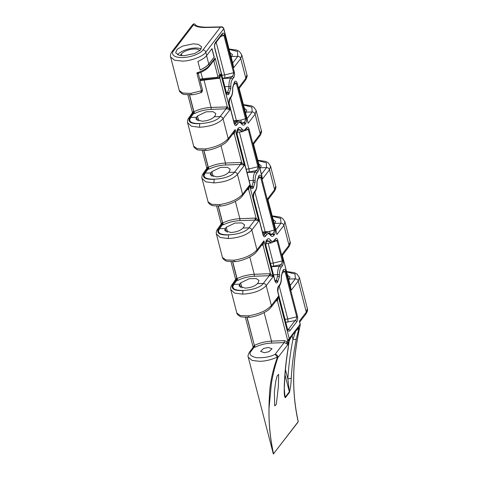 <?xml version="1.0" encoding="UTF-8"?>
<svg xmlns="http://www.w3.org/2000/svg" width="478" height="478" viewBox="0 0 478 478"><rect width="100%" height="100%" fill="white"/><g stroke="black" fill="none" stroke-linecap="round" stroke-linejoin="round"><path stroke-width="0.72" d="M264.304 352.692L260.594 351.378L263.641 348.45L268.313 347.458L272.03 348.773L268.977 351.7L264.304 352.692M278.387 386.421L276.326 404.364L274.701 405.93L274.378 391.655L275.734 381.438L277.091 375.989L278.644 374.364L278.387 386.421M252.916 347.608L254.206 345.421A1.464 0.514 -93.1 0 1 254.063 347.381L253.979 347.387C252.635 347.572 252.521 347.781 253.627 348.008M273.374 453.975L273.47 453.879C271.408 444.086 270.076 434.849 269.467 426.167C268.815 416.87 268.779 407.274 269.359 397.385C269.652 384.659 272.311 371.358 277.336 357.49L277.395 356.994C272.042 359.581 266.252 361.027 260.038 361.338L252.193 360.472L248.249 357.168M251.153 351.175A2.581 2.133 37.5 0 0 251.075 351.175A2.581 2.133 37.5 0 0 249.624 351.91L249.624 351.91C248.106 354.634 247.658 356.415 248.267 357.245L273.308 453.849A18.612 7.188 -14.5 0 0 273.368 453.969L297.961 422.205A0.586 0.484 -142.5 0 0 298.045 421.883L298.158 421.608C294.119 403.39 292.793 384.39 294.185 364.618C295.261 351.3 297.232 338.263 300.1 325.512L300.154 324.682L289.232 338.926L287.81 344.686L286.077 343.306L284.105 342.601L271.343 343.09C265.672 343.383 260.391 344.692 255.503 347.016L254.063 347.381L251.153 351.175C248.614 354.031 250.353 356.212 256.381 357.705C264.029 358.004 270.279 356.875 275.119 354.317C276.487 354.491 277.401 355.262 277.873 356.636L277.849 357.681C275.095 365.515 272.741 375.218 271.39 383.637L269.024 408.29C268.797 424.345 270.207 438.039 273.53 453.873L273.404 453.981M201.184 49.013A13.336 5.15 -14.5 0 0 194.301 48.051A13.336 5.15 -14.5 0 0 177.619 54.755M184.09 55.735L179.071 55.269L175.641 52.753L177.207 49.264L182.578 46.085L193.208 43.839L198.227 44.305L201.656 46.82L200.091 50.31L194.719 53.488L184.09 55.735M273.536 241.91L277.031 240.655L282.271 260.916C282.223 262.661 281.661 263.928 280.586 264.722L279.421 266.24C278.166 268.05 277.545 270.829 277.575 274.587L277.521 276.326L276.236 280.55L275.477 281.602M269.956 242.43L271.462 242.949L273.924 241.462A1.464 1.213 -142.5 0 0 274.091 240.482C273.261 241.527 272.352 241.683 271.373 240.96A1.464 1.255 128 0 1 269.956 242.43L268.977 241.366A1.464 1.111 -35 0 0 270.536 240.046C269.299 238.403 268.116 238.259 266.981 239.609L266.575 240.141C265.684 241.372 265.427 243.206 265.792 245.656L274.958 281.1C275.728 283.03 276.571 283.43 277.479 282.307A1.464 1.213 -142.5 0 0 275.83 281.082L275.047 280.831M266.855 232.344L265.063 233.419L263.545 235.463M244.76 130.655L248.261 129.401L257.917 166.744C257.869 168.483 257.307 169.756 256.232 170.544L255.067 172.068C253.806 173.873 253.191 176.657 253.215 180.415L253.167 182.148L251.882 186.378L251.123 187.424M241.181 131.175L242.693 131.695L245.148 130.207A1.464 1.213 -142.5 0 0 245.322 129.227C244.485 130.267 243.577 130.428 242.597 129.699A1.464 1.255 128 0 1 241.181 131.175L240.207 130.112A1.464 1.111 -35 0 0 241.766 128.791C240.53 127.148 239.347 127.005 238.205 128.355L237.799 128.887C236.915 130.112 236.652 131.952 237.016 134.402L250.603 186.928C251.374 188.852 252.211 189.258 253.125 188.129A1.464 1.213 -142.5 0 0 251.476 186.91L250.687 186.659L237.1 134.121A1.464 0.568 -14.5 0 1 237.016 134.402M238.086 121.083L236.293 122.165L234.776 124.202M220.501 36.615L223.943 35.378L233.611 72.764C233.563 74.508 233.001 75.775 231.926 76.57L230.76 78.087C229.506 79.892 228.89 82.676 228.914 86.434L228.86 88.167L227.576 92.397L226.817 93.443M219.091 77.442A1.464 0.717 -112.3 0 1 219.874 78.165L227.313 106.929A1.464 0.382 -77.9 0 1 226.763 108.859L230.032 109.689L227.313 106.929L211.091 107.425C204.948 107.759 199.224 109.187 193.925 111.715L193.596 113.674L195.06 113.31C199.953 110.992 205.235 109.683 210.906 109.384L226.094 108.805L220.131 116.578C213.983 125.242 182.841 126.186 190.77 117.469L189.712 119.62C189.718 121.065 190.692 122.189 192.634 122.983A15.977 6.172 165.5 0 0 199.774 123.653C190.907 124.047 187.519 122.004 189.617 117.54L192.586 113.668A1.464 0.92 95.2 0 0 193.106 111.709L188.792 117.952L189.617 117.54M233.503 133.081A1.464 0.717 -112.3 0 1 234.262 133.792L241.701 162.562A1.464 0.382 -77.9 0 1 241.145 164.486L244.419 165.316L241.701 162.562L240.667 162.466L225.479 163.052C219.336 163.386 213.612 164.814 208.312 167.342L207.978 169.302L209.448 168.937C214.341 166.619 219.617 165.31 225.287 165.012L240.482 164.432L234.519 172.205C228.37 180.869 197.229 181.813 205.158 173.096L204.1 175.247C204.106 176.693 205.08 177.816 207.022 178.611A15.977 6.172 165.5 0 0 214.162 179.28C205.295 179.674 201.907 177.637 204.004 173.167L206.968 169.296A1.464 0.92 95.2 0 0 207.494 167.336L203.18 173.586L204.004 173.167M247.891 188.708A1.464 0.717 -112.3 0 1 248.644 189.419L256.089 218.189A1.464 0.382 -77.9 0 1 255.533 220.113L258.801 220.95L256.089 218.189L255.055 218.093L239.86 218.679C233.718 219.014 228 220.448 222.7 222.969L222.366 224.935L223.835 224.564C228.723 222.246 234.005 220.938 239.675 220.645L254.87 220.059L248.907 227.833C242.758 236.496 211.617 237.441 219.545 228.723L218.482 230.874C218.494 232.326 219.468 233.443 221.41 234.238A15.977 6.172 165.5 0 0 228.55 234.913C219.677 235.301 216.295 233.264 218.392 228.795L221.356 224.923A1.464 0.92 95.2 0 0 221.882 222.963L217.568 229.213L218.392 228.795M262.279 244.336A1.464 0.717 -112.3 0 1 263.031 245.047L270.47 273.816A1.464 0.382 -77.9 0 1 269.921 275.74L273.189 276.577L270.47 273.816L269.443 273.721L254.248 274.306C248.106 274.641 242.388 276.075 237.088 278.596L236.753 280.562L238.223 280.192C243.111 277.873 248.393 276.565 254.063 276.272L269.251 275.687L263.294 283.466C257.14 292.124 225.998 293.068 233.933 284.35L232.87 286.501C232.882 287.953 233.856 289.071 235.791 289.871A15.977 6.172 165.5 0 0 242.938 290.54C234.065 290.929 230.677 288.891 232.78 284.422L235.744 280.556A1.464 0.92 95.2 0 0 236.263 278.596L231.955 284.84L232.78 284.422M190.77 117.469L196.476 117.295L195.926 119.159L202.033 121.233C207.631 120.856 211.706 119.363 214.258 116.757L220.131 116.578A2.641 2.181 37.5 0 1 223.065 118.783L228.197 138.644C223.322 143.866 215.626 147.308 205.116 148.963L197.223 148.676L193.698 146.232C193.202 146.172 195.639 149.937 199.153 150.134L206.49 150.391M188.792 117.952C187.382 119.07 187.334 123.103 187.609 122.709L191.415 126.216L199.505 127.268C210.296 126.628 218.147 123.802 223.065 118.783L230.032 109.689L220.782 73.923L219.318 77.197A2.641 2.181 37.5 0 0 219.623 75.434L215.124 58.017C215.022 59.523 214.568 60.377 213.762 60.587L213.726 60.592M205.158 173.096L210.864 172.922L210.314 174.787L216.42 176.86C222.019 176.484 226.094 174.99 228.645 172.385L234.519 172.205A2.641 2.181 37.5 0 1 237.446 174.41L242.585 194.277C237.709 199.493 230.014 202.935 219.504 204.59L211.611 204.303L208.079 201.859C207.589 201.8 210.027 205.564 213.541 205.761L220.872 206.018M203.18 173.586C201.77 174.703 201.722 178.73 201.997 178.336L205.803 181.843L213.893 182.901C224.684 182.261 232.535 179.429 237.446 174.41L244.419 165.316L235.17 129.556L234.035 132.394L227.887 140.407A2.641 2.181 37.5 0 0 228.197 138.644L235.17 129.556L234.262 133.792L232.732 134.091M219.545 228.723L225.252 228.55L224.702 230.414L230.808 232.493C236.407 232.111 240.482 230.617 243.027 228.012L248.907 227.833A2.641 2.181 37.5 0 1 251.834 230.038L256.973 249.904C252.097 255.121 244.401 258.562 233.885 260.217L225.998 259.93L222.467 257.487C221.971 257.427 224.415 261.191 227.928 261.388L235.26 261.645M217.568 229.213C216.152 230.33 216.104 234.357 216.385 233.963L220.191 237.47L228.275 238.528C239.072 237.889 246.923 235.056 251.834 230.038L258.801 220.95L249.552 185.183L248.417 188.021L242.274 196.034A2.641 2.181 37.5 0 0 242.585 194.277L249.552 185.183L248.644 189.419L247.12 189.718M233.933 284.35L239.639 284.177L239.084 286.041L245.19 288.12C250.789 287.738 254.864 286.25 257.415 283.639L263.294 283.466A2.641 2.181 37.5 0 1 266.222 285.665L271.361 305.532C266.485 310.754 258.789 314.189 248.273 315.844L240.386 315.558L236.855 313.114C236.359 313.054 238.797 316.818 242.316 317.016L249.647 317.273M231.955 284.84C230.539 285.958 230.492 289.985 230.772 289.59L234.573 293.098L242.663 294.155C253.46 293.516 261.311 290.684 266.222 285.665L273.189 276.577L263.94 240.81L262.804 243.655L256.662 251.661A2.641 2.181 37.5 0 0 256.973 249.904L263.94 240.81L263.031 245.047L261.502 245.345M223.812 28.59A1.464 0.568 165.5 0 1 223.824 28.614L223.806 28.555C223.059 27.192 222.234 26.637 221.338 26.882L220.406 27.168C222.091 26.965 223.202 27.527 223.728 28.859L205.845 52.198A2.641 2.181 -142.5 0 0 202.911 49.993C201.907 52.06 193.709 57.139 182.769 57.563C171.978 57.796 171.363 52.986 173.55 50.883A2.641 2.181 -142.5 0 0 171.984 51.636C169.678 55.054 170.664 57.258 170.622 57.007L174.548 60.24L182.393 61.1C190.561 61.178 203.455 56.279 205.845 52.198L206.699 55.526L212.017 48.595L214.216 57.097L208.767 64.04A18.469 7.134 165.5 0 1 200.097 69.884M202.511 89.876L198.358 73.821L196.828 72.883L201.441 90.73A1.464 0.568 -14.5 0 0 202.511 89.876C202.331 91.716 201.71 92.66 200.646 92.72L201.441 90.73L190.752 93.419L182.835 93.049L179.31 90.605C178.814 90.539 181.252 94.303 184.771 94.507L192.102 94.764M206.699 55.526A18.612 7.188 -14.5 0 1 197.91 61.435L200.115 69.943A18.612 7.188 -14.5 0 0 208.904 64.028L214.216 57.097M180.224 55.514A9.674 3.734 165.5 0 1 180.427 55.227L181.431 53.918A9.674 3.734 165.5 0 1 191.254 49.312A9.674 3.734 165.5 0 1 199.559 50.77M284.237 387.365C284.631 374.621 285.826 362.157 287.834 349.974L289.166 341.011L291.461 336.422L297.663 328.326C298.397 327.4 298.822 327.376 298.941 328.255L296.318 338.902C293.737 351.838 292.04 364.953 291.233 378.241C291.156 382.896 290.552 387.628 289.441 392.438L285.42 397.684C283.98 396.967 284.249 391.153 284.237 387.365L284.846 395.748L285.336 397.021L284.601 394.189M228.86 88.167A1.464 0.454 4.7 0 1 230.755 88.549L230.82 86.47C230.796 83.244 231.328 80.86 232.41 79.312L233.581 77.789C234.465 76.564 234.728 74.723 234.363 72.274L224.69 34.888C223.919 32.958 223.083 32.558 222.168 33.681L215.447 42.452C214.562 43.683 214.299 45.524 214.664 47.967L226.297 92.947C227.068 94.877 227.91 95.277 228.819 94.154A1.464 1.213 -142.5 0 0 227.169 92.929L226.381 92.666A1.464 0.568 165.5 0 1 226.297 92.947M230.844 97.578C232.171 95.666 232.804 92.971 232.738 89.506L232.792 87.576A1.464 0.454 -175.3 0 0 232.666 87.366L232.607 89.446C232.631 92.672 232.099 95.056 231.011 96.604A1.464 1.213 -142.5 0 1 230.844 97.578L229.673 99.101A1.464 1.213 -142.5 0 0 229.846 98.127C228.956 99.352 228.699 101.193 229.064 103.642L234.25 123.706C235.021 125.636 235.863 126.037 236.771 124.913A1.464 1.213 -142.5 0 0 235.122 123.688L234.34 123.438M236.771 124.913L237.942 123.39C238.773 122.35 239.681 122.189 240.661 122.918L241.498 123.826C242.734 125.469 243.917 125.612 245.053 124.262L245.459 123.73C246.349 122.505 246.606 120.665 246.242 118.215L237.13 82.969C236.359 81.039 235.517 80.639 234.608 81.762L232.666 87.366M253.167 182.148A1.464 0.454 4.7 0 1 255.061 182.524L255.121 180.445C255.103 177.224 255.628 174.84 256.716 173.293L257.881 171.769C258.771 170.538 259.034 168.698 258.664 166.254L249.008 128.911C248.237 126.981 247.395 126.58 246.487 127.704L245.322 129.227M255.144 191.559C256.477 189.641 257.104 186.952 257.039 183.48L257.098 181.55A1.464 0.454 -175.3 0 0 256.973 181.347L256.913 183.427C256.931 186.647 256.405 189.031 255.318 190.579A1.464 1.213 -142.5 0 1 255.144 191.559L253.979 193.082A1.464 1.213 -142.5 0 0 254.153 192.102C253.262 193.333 252.999 195.173 253.37 197.623L263.025 234.961C263.796 236.891 264.639 237.291 265.547 236.168A1.464 1.213 -142.5 0 0 263.898 234.943L263.109 234.692M265.547 236.168L266.712 234.644C267.549 233.605 268.457 233.443 269.437 234.172L270.267 235.08C271.504 236.724 272.687 236.867 273.828 235.517L274.235 234.991C275.119 233.76 275.382 231.92 275.017 229.47L261.43 176.95C260.659 175.02 259.823 174.613 258.909 175.743L256.973 181.347M277.521 276.326A1.464 0.454 4.7 0 1 279.415 276.702L279.481 274.623C279.457 271.396 279.989 269.012 281.07 267.465L282.241 265.941C283.125 264.716 283.388 262.876 283.024 260.426L277.784 240.165C277.013 238.235 276.17 237.835 275.262 238.958L274.091 240.482M278.507 286.28A1.464 1.213 37.5 0 1 278.333 287.254L279.499 285.736C280.831 283.818 281.464 281.124 281.399 277.658L281.452 275.728A1.464 0.454 -175.3 0 0 281.327 275.519L281.267 277.599C281.291 280.825 280.759 283.209 279.672 284.757L278.507 286.28C277.616 287.505 277.36 289.345 277.724 291.795L287.451 329.42C288.222 331.35 289.065 331.75 289.973 330.627A1.464 1.213 -142.5 0 0 288.324 329.402L287.977 329.916M289.973 330.627L296.701 321.855C297.585 320.624 297.848 318.784 297.483 316.34L285.784 271.122C285.013 269.192 284.177 268.791 283.263 269.915L281.327 275.519M287.613 275.262L290.009 277.121L288.808 279.887M307.384 308.597L306.302 312.11A2.641 2.181 37.5 0 1 305.998 313.867L305.998 313.867C308.274 310.551 307.366 308.382 307.384 308.603L299.312 277.383L297.005 274.061L294.562 272.705L286.388 271.474M223.806 28.555A1.464 0.609 164.5 0 1 223.728 28.859L223.74 28.895A1.464 0.568 165.5 0 0 223.824 28.614L233.76 67.631L240.727 58.537L241.766 54.868L246.935 74.867C247.467 75.763 246.995 77.502 245.537 80.083L239.394 88.095L238.875 87.414L248.142 123.258L255.115 114.164L256.154 110.496L261.341 130.572C261.872 131.468 261.406 133.207 259.942 135.788L253.8 143.8L253.28 143.119L262.53 178.886L269.502 169.792L270.536 166.129L275.728 186.199C276.26 187.095 275.788 188.834 274.324 191.415L268.188 199.428L267.668 198.752L276.917 234.513L283.884 225.425L284.924 221.756L290.116 241.826C290.642 242.722 290.176 244.461 288.712 247.048L282.576 255.055L282.056 254.38L291.305 290.146L298.272 281.052L299.312 277.383M171.984 51.636L192.532 24.826A2.641 2.181 37.5 0 1 193.59 24.145L193.566 24.766C195.908 26.66 199.882 27.569 205.48 27.497L220.406 27.168L202.911 49.993M195.52 24.94C194.797 23.852 194.158 23.589 193.59 24.145L193.889 23.9A2.641 2.641 0 0 0 192.532 24.826M200.109 80.603L219.874 78.165L220.782 73.923L219.623 75.434A1.464 0.568 -14.5 0 1 217.789 76.175L213.75 60.557M246.965 317.464L254.368 345.415C259.668 342.893 265.386 341.465 271.528 341.125L284.291 340.635L287.374 341.758L287.81 344.686L277.849 357.681L277.336 357.49M232.87 286.501A15.977 6.172 165.5 0 1 233.844 284.35L236.753 280.562A4.105 1.583 -14.5 0 1 235.744 280.556C235.194 280.377 235.313 280.257 236.09 280.192M218.482 230.874A15.977 6.172 165.5 0 1 219.462 228.723L222.366 224.935A4.105 1.583 -14.5 0 1 221.356 224.923C220.812 224.75 220.926 224.63 221.702 224.564M204.1 175.247A15.977 6.172 165.5 0 1 205.074 173.096L207.978 169.308A4.105 1.583 -14.5 0 1 206.968 169.296C206.424 169.122 206.538 169.003 207.321 168.937M189.712 119.62A15.977 6.172 165.5 0 1 190.686 117.469L193.596 113.674A4.105 1.583 -14.5 0 1 192.586 113.668C192.036 113.495 192.156 113.376 192.933 113.31M233.384 84.552L236.377 83.459L245.495 118.705L240.846 120.133L233.658 120.797M258.664 166.254A1.464 0.568 -14.5 0 1 257.917 166.744L248.924 168.913L239.376 131.994M257.69 178.533L260.683 177.44L274.264 229.96L269.616 231.388L262.428 232.051M283.024 260.426A1.464 0.568 -14.5 0 1 282.271 260.916L273.279 263.091L268.146 243.248M234.363 72.274A1.464 0.568 -14.5 0 1 233.611 72.764L224.618 74.938L216.17 42.267M246.935 74.867L245.841 78.32L238.875 87.414L247.496 120.163M261.341 130.572L260.247 134.031L253.28 143.119L261.884 175.79M275.728 186.199L274.635 189.658L267.668 198.752L276.272 231.418M290.116 241.826L289.023 245.286L282.056 254.38L290.66 287.045M230.067 52.753L232.463 54.612L231.262 57.372M244.449 108.381L246.851 110.239L245.65 113.005M258.837 164.008L261.233 165.866L260.032 168.632M273.225 219.635L275.621 221.493L274.42 224.26M240.482 287.433L239.639 284.177L240.637 282.868L249.361 278.68L256.214 278.56L258.962 280.449L258.419 282.331L257.415 283.639M226.094 231.806L225.252 228.55L226.255 227.241L234.973 223.053L241.826 222.933L244.581 224.821L244.031 226.703L243.027 228.012M211.706 176.179L210.864 172.922L211.868 171.614L220.585 167.425L227.438 167.306L230.193 169.194L229.643 171.076L228.645 172.385M197.318 120.552L196.476 117.295L197.48 115.987L206.203 111.798L213.051 111.679L215.805 113.567L215.261 115.449L214.258 116.757M282.044 272.705L285.037 271.612L296.73 316.824L287.738 318.999L279.23 286.089M286.752 271.934L295.028 273.978L295.344 278.847L290.254 285.486M272.364 216.307L280.64 218.35L280.956 223.22L275.866 229.858M257.977 160.68L266.252 162.723L266.569 167.593L261.484 174.231M243.589 105.046L251.87 107.096L252.187 111.96L247.096 118.604M229.207 49.419L237.482 51.469L237.799 56.332L232.708 62.977M233.844 284.35L233.485 284.87M219.462 228.723L219.103 229.243M190.686 117.469L190.328 117.988M205.074 173.096L204.715 173.616M278.327 296.438L277.192 299.276L271.05 307.288A2.641 2.181 37.5 0 0 271.361 305.532L278.327 296.438L277.419 300.674L287.684 340.378L289.226 338.579L278.327 296.438M249.809 317.111C249.223 317.667 248.721 317.278 248.297 315.928C248.721 317.225 249.217 317.595 249.785 317.028M242.955 290.618L242.645 294.072L242.955 290.618M235.421 261.484C234.835 262.04 234.334 261.645 233.909 260.301C234.334 261.597 234.829 261.962 235.397 261.4M228.568 234.991L228.257 238.444L228.568 234.991M221.033 205.851C220.454 206.412 219.946 206.018 219.522 204.674C219.952 205.97 220.448 206.335 221.015 205.773M214.186 179.364L213.869 182.811L214.186 179.364M206.645 150.223C206.066 150.785 205.564 150.391 205.14 149.046C205.564 150.343 206.06 150.707 206.627 150.146M199.798 123.736L199.481 127.184L199.798 123.736M192.264 94.596C191.678 95.158 191.176 94.764 190.752 93.419C191.176 94.716 191.672 95.08 192.24 94.513M223.74 28.895L233.115 64.53M266.575 240.141A1.464 1.213 -142.5 0 1 266.401 241.115L267.208 240.237L268.977 241.366L266.132 241.623M237.799 128.887A1.464 1.213 -142.5 0 1 237.632 129.861L238.432 128.982L240.207 130.112L237.363 130.369M275.017 229.47A1.464 0.568 -14.5 0 1 274.264 229.96C274.217 231.705 273.655 232.971 272.579 233.766L270.93 235.068L270.136 234.328A1.464 1.111 -35 0 1 270.267 235.08M246.242 118.215A1.464 0.568 -14.5 0 1 245.495 118.705C245.441 120.45 244.885 121.717 243.81 122.511L242.161 123.808L241.36 123.073A1.464 1.111 -35 0 1 241.498 123.826M283.137 270.835L285.037 271.612A1.464 0.568 -14.5 0 0 285.784 271.122M275.131 239.878L277.031 240.655A1.464 0.568 -14.5 0 0 277.784 240.165M258.783 176.663L260.683 177.44A1.464 0.568 -14.5 0 0 261.43 176.95M246.355 128.624L248.261 129.401A1.464 0.568 -14.5 0 0 249.008 128.911M234.477 82.682L236.377 83.459A1.464 0.568 -14.5 0 0 237.13 82.969M265.29 232.404A2.342 0.615 86.5 0 0 265.212 231.908L254.87 191.917M273.828 235.517A1.464 1.213 -142.5 0 0 272.173 234.298L270.315 234.369L269.616 231.388M236.514 121.149A2.342 0.615 86.5 0 0 236.443 120.647L230.569 97.936M245.053 124.262A1.464 1.213 -142.5 0 0 243.404 123.037L241.545 123.115L240.846 120.133M222.043 34.601L223.943 35.378A1.464 0.568 -14.5 0 0 224.69 34.888M297.483 316.34A1.464 0.568 -14.5 0 1 296.73 316.824C296.683 318.569 296.121 319.836 295.046 320.63L288.324 329.402L287.541 329.151M239.317 88.514L239.394 88.095M268.11 199.852L268.188 199.428M282.498 255.479L282.576 255.055M276.666 299.963A1.464 0.717 -112.3 0 1 277.419 300.674L275.89 300.973M232.75 261.836L237.088 278.596A1.464 0.699 -116.2 0 0 238.223 280.192M218.362 206.203L222.7 222.969A1.464 0.699 -116.2 0 0 223.835 224.564M203.981 150.576L208.312 167.342A1.464 0.699 -116.2 0 0 209.448 168.937M189.593 94.949L193.925 111.715A1.464 0.699 -116.2 0 0 195.06 113.31M214.628 47.531A1.464 0.568 165.5 0 1 214.747 47.686C214.467 45.846 214.646 44.43 215.279 43.432L215.279 43.432A1.464 1.213 -142.5 0 0 215.447 42.452M215.279 43.432L222.001 34.661A1.464 1.213 -142.5 0 0 222.168 33.681M233.581 77.789A1.464 1.213 -142.5 0 0 231.926 76.57L224.624 78.051A2.342 0.663 83.7 0 0 224.618 74.938L221.876 75.237M232.792 87.576L234.435 82.742A1.464 1.213 -142.5 0 0 234.608 81.762M245.459 123.73A1.464 1.213 -142.5 0 0 243.81 122.511L241.545 123.115M245.148 130.207L246.313 128.684A1.464 1.213 -142.5 0 0 246.487 127.704M257.881 171.769A1.464 1.213 -142.5 0 0 256.232 170.544L248.93 172.026A2.342 0.663 83.7 0 0 248.924 168.913L246.176 169.218M257.098 181.55L258.735 176.717A1.464 1.213 -142.5 0 0 258.741 176.717A1.464 1.213 -142.5 0 0 258.909 175.743M274.235 234.991A1.464 1.213 -142.5 0 0 272.579 233.766L270.315 234.369M273.924 241.462L275.089 239.938A1.464 1.213 -142.5 0 0 275.262 238.958M282.241 265.941A1.464 1.213 -142.5 0 0 280.586 264.722L273.285 266.204A2.342 0.663 83.7 0 0 273.279 263.091L270.536 263.39M278.333 287.254L277.808 291.514A1.464 0.568 -14.5 0 1 277.724 291.795M281.452 275.728L283.096 270.895A1.464 1.213 -142.5 0 0 283.263 269.915M296.701 321.855A1.464 1.213 -142.5 0 0 295.046 320.63L285.778 322.327M199.738 79.175L202.57 78.733L200.903 72.286M198.358 73.821L198.693 73.182C203.562 71.359 207.046 69.161 209.137 66.579L214.443 59.66L215.124 58.017L209.31 65.6A18.612 7.188 -14.5 0 1 196.828 72.883L198.717 73.044M289.232 338.926A0.878 0.729 -142.5 0 0 289.226 338.579L300.256 324.162L299.336 321.204L299.855 321.879L305.998 313.867M277.873 356.636A1.464 0.562 166 0 1 277.395 356.994L275.119 354.317L284.105 342.601A1.464 0.556 -92.2 0 0 284.291 340.635M285.42 397.684A2.934 2.426 37.5 0 0 285.336 397.021L289.351 391.781L287.864 378.923C288.67 365.533 290.379 352.316 292.984 339.278L295.643 331.123M287.834 349.974A2.934 1.649 -170.6 0 0 288.007 349.561L289.166 341.011L291.275 336.823A1.464 1.213 -142.5 0 0 291.461 336.422M285.456 369.619L287.864 378.923L291.233 378.241M292.076 335.777L292.984 339.278A2.934 1.38 11.3 0 0 296.318 338.902M297.908 328.386L298.941 328.255L295.768 330.961M297.639 328.494L297.477 328.727A1.464 1.213 -142.5 0 0 297.663 328.326M298.141 421.172L298.182 421.297C294.167 403.151 292.853 384.216 294.239 364.487C295.308 351.181 297.28 338.155 300.154 325.41L300.154 325.41A0.878 0.466 12.7 0 0 300.148 325.291M300.1 325.512A0.878 0.466 12.7 0 0 300.154 325.41L300.256 324.162M288.784 340.282A0.878 0.454 -167.1 0 1 287.684 340.378L287.374 341.758L286.077 343.306M254.194 345.421A1.464 0.592 -92.9 0 1 254.015 347.381M247.138 317.464L254.368 345.415A1.464 0.699 -116.2 0 0 255.503 347.016M211.915 48.726L214.078 57.109M279.481 274.623L273.488 274.814M269.437 234.172A1.464 1.255 -52 0 0 269 233.103L266.82 232.344L262.547 232.511M266.712 234.644A1.464 1.213 -142.5 0 0 265.063 233.419L262.804 233.509M255.121 180.445L249.134 180.642M240.661 122.918A1.464 1.255 -52 0 0 240.231 121.848L238.05 121.089L233.772 121.257M237.942 123.39A1.464 1.213 -142.5 0 0 236.293 122.165L234.035 122.254M230.82 86.47L224.827 86.661M189.419 94.949L193.757 111.715A2.641 1.022 165.5 0 1 193.106 111.709M203.807 150.576L208.145 167.342A2.641 1.022 165.5 0 1 207.494 167.336M218.195 206.203L222.527 222.969A2.641 1.022 165.5 0 1 221.882 222.963M232.577 261.836L236.915 278.596A2.641 1.022 165.5 0 1 236.263 278.596M208.904 64.028L209.31 65.6A1.464 1.213 -142.5 0 1 209.137 66.579M180.427 55.227L180.511 55.556M298.045 421.883L273.47 453.879M289.465 279.027L295.344 278.847A2.641 2.181 -142.5 0 1 298.272 281.052L306.302 312.11L299.336 321.204L300.142 324.335A0.878 0.729 -142.5 0 1 300.154 324.682M275.083 223.393L280.956 223.22A2.641 2.181 -142.5 0 1 283.884 225.425L289.023 245.286A2.641 2.181 -142.5 0 1 288.712 247.048M260.695 167.766L266.569 167.593A2.641 2.181 -142.5 0 1 269.502 169.792L274.635 189.658A2.641 2.181 -142.5 0 1 274.324 191.415M246.307 112.139L252.187 111.96A2.641 2.181 -142.5 0 1 255.115 114.164L260.247 134.031A2.641 2.181 -142.5 0 1 259.942 135.788M231.92 56.512L237.799 56.332A2.641 2.181 -142.5 0 1 240.727 58.537L245.841 78.32A2.641 2.181 -142.5 0 1 245.537 80.083M228.819 94.154L230.755 88.549M231.011 96.604L229.846 98.127M253.125 188.129L255.061 182.524M242.597 129.699L241.766 128.791M255.318 190.579L254.153 192.102M277.479 282.307L279.415 276.702M271.373 240.96L270.536 240.046M173.55 50.883L193.566 24.766M181.431 53.918L181.891 55.699M221.338 26.882L205.946 27.216A2.641 1.081 88.7 0 0 205.48 27.497M210.906 109.384A1.464 0.556 -92.2 0 0 211.091 107.425L203.998 80.005A1.464 0.598 -96.2 0 0 203.771 79.479M225.287 165.012A1.464 0.556 -92.2 0 0 225.479 163.052L221.003 145.742M239.675 220.645A1.464 0.556 -92.2 0 0 239.86 218.679L235.385 201.369M254.063 276.272A1.464 0.556 -92.2 0 0 254.248 274.306L249.773 257.003M264.161 312.63L271.528 341.125A1.464 0.556 -92.2 0 1 271.343 343.09M271.319 266.419L273.285 266.204M281.07 267.465A1.464 1.213 -142.5 0 0 279.421 266.24L271.385 266.688M240.637 282.868L241.94 287.887M226.255 227.241L227.552 232.26M211.868 171.614L213.164 176.633M197.48 115.987L198.776 121.006M287.744 322.112A2.342 0.663 -96.3 0 0 287.738 318.999L284.996 319.304M246.965 172.247L248.93 172.026M256.716 173.293A1.464 1.213 -142.5 0 0 255.067 172.068L247.03 172.516M222.658 78.267L224.624 78.051M232.41 79.312A1.464 1.213 -142.5 0 0 230.76 78.087L222.724 78.535M274.987 280.622L276.236 280.55A1.464 1.213 -142.5 0 1 277.885 281.775M226.333 92.469L227.576 92.397A1.464 1.213 -142.5 0 1 229.225 93.622M250.633 186.444L251.882 186.378A1.464 1.213 -142.5 0 1 253.531 187.603M269.443 273.721A1.464 0.556 -92.2 0 1 269.251 275.687L269.921 275.74M255.055 218.093A1.464 0.556 -92.2 0 1 254.87 220.059L255.533 220.113M240.667 162.466A1.464 0.556 -92.2 0 1 240.482 164.432L241.145 164.486M226.279 106.839A1.464 0.556 -92.2 0 1 226.094 108.805L226.763 108.859M276.284 300.459A1.464 0.598 -96.2 0 1 276.469 300.913M261.896 244.832A1.464 0.598 -96.2 0 1 262.087 245.286M247.514 189.204A1.464 0.598 -96.2 0 1 247.7 189.652M233.127 133.577A1.464 0.598 -96.2 0 1 233.312 134.025M218.637 77.789A1.464 0.598 -96.2 0 1 218.924 78.398M226.261 92.511A1.464 0.568 165.5 0 1 226.381 92.666L214.747 47.686A1.464 0.568 165.5 0 1 214.664 47.967M229.064 103.642A1.464 0.568 -14.5 0 0 229.147 103.362L229.673 99.101M234.25 123.706A1.464 0.568 -14.5 0 0 234.334 123.426L229.147 103.362M234.029 83.274A1.464 1.213 -142.5 0 0 234.196 82.294M250.603 186.928A1.464 0.568 -14.5 0 0 250.687 186.647L251.016 187.4M238.038 129.329A1.464 1.213 -142.5 0 0 238.205 128.355M253.37 197.623A1.464 0.568 -14.5 0 0 253.454 197.342L253.979 193.082M263.025 234.961A1.464 0.568 -14.5 0 0 263.109 234.68L253.454 197.342M258.329 177.248A1.464 1.213 -142.5 0 0 258.502 176.274M265.792 245.656A1.464 0.568 -14.5 0 0 265.876 245.375L265.876 245.375A1.464 0.568 -14.5 0 0 265.75 245.22M274.958 281.1A1.464 0.568 -14.5 0 0 275.041 280.819L265.876 245.375L266.401 241.115M266.808 240.589A1.464 1.213 -142.5 0 0 266.981 239.609M279.499 285.736A1.464 1.213 -142.5 0 0 279.672 284.757M282.689 271.426A1.464 1.213 -142.5 0 0 282.856 270.446M287.451 329.42A1.464 0.568 -14.5 0 0 287.535 329.139L277.808 291.514M217.03 77.287A1.464 0.615 84.3 0 0 217.675 78.093L203.216 79.533A1.464 0.615 84.3 0 1 202.57 78.733L217.03 77.287A1.171 0.968 -142.5 0 0 217.789 76.175M273.314 453.855L273.111 453.317M289.441 392.438A2.934 2.426 37.5 0 0 289.351 391.781L285.019 375.015M206.598 55.651L208.767 64.04M249.624 351.91L252.916 347.614M205.946 27.216C199.469 26.965 195.944 26.099 195.365 24.623M170.622 57.013L179.31 90.605M230.772 289.596L236.855 313.12M216.385 233.969L222.467 257.493M201.997 178.342L208.079 201.859M187.615 122.715L193.698 146.232M249.361 317.302C252.982 317.004 257.278 315.767 262.249 313.58C269.771 309.702 269.753 308.585 271.05 307.288M234.973 261.675C238.594 261.376 242.89 260.14 247.861 257.953C255.383 254.075 255.366 252.958 256.662 251.661M220.591 206.048C224.206 205.749 228.502 204.512 233.473 202.325C240.996 198.448 240.978 197.33 242.274 196.034M206.203 150.421C209.824 150.122 214.114 148.879 219.091 146.698C226.614 142.82 226.596 141.703 227.887 140.407M200.646 92.72C197.091 93.909 194.146 94.602 191.815 94.787M284.924 221.756L282.623 218.434L280.174 217.072L272 215.841M256.154 110.496L253.848 107.174L251.398 105.817L243.224 104.586M241.766 54.868L239.46 51.546L237.016 50.19L228.843 48.959M270.536 166.129L268.236 162.807L265.786 161.445L257.612 160.214M187.89 94.907L192.431 112.461M202.278 150.534L206.819 168.089M216.665 206.161L221.2 223.716M231.047 261.789L235.588 279.343M245.435 317.416L253.053 346.867M271.462 242.949L265.738 243.463M242.693 131.695L236.969 132.209M253.8 143.8L253.722 144.219M226.715 93.419L226.381 92.666M234.334 123.426L234.668 124.178M240.231 121.848L241.36 123.073M237.632 129.861L237.1 134.121M263.109 234.68L263.438 235.433M269 233.103L270.136 234.328M275.041 280.819L275.37 281.572M287.535 329.139L287.87 329.892M203.216 79.533L199.965 80.047M217.675 78.093L219.318 77.197M299.778 322.303L299.855 321.879M288.007 349.561C286.005 361.703 284.81 374.143 284.416 386.875M289.321 340.82L289.423 340.426M297.477 328.727L291.275 336.823M297.961 422.205L298.188 421.686"/></g></svg>
